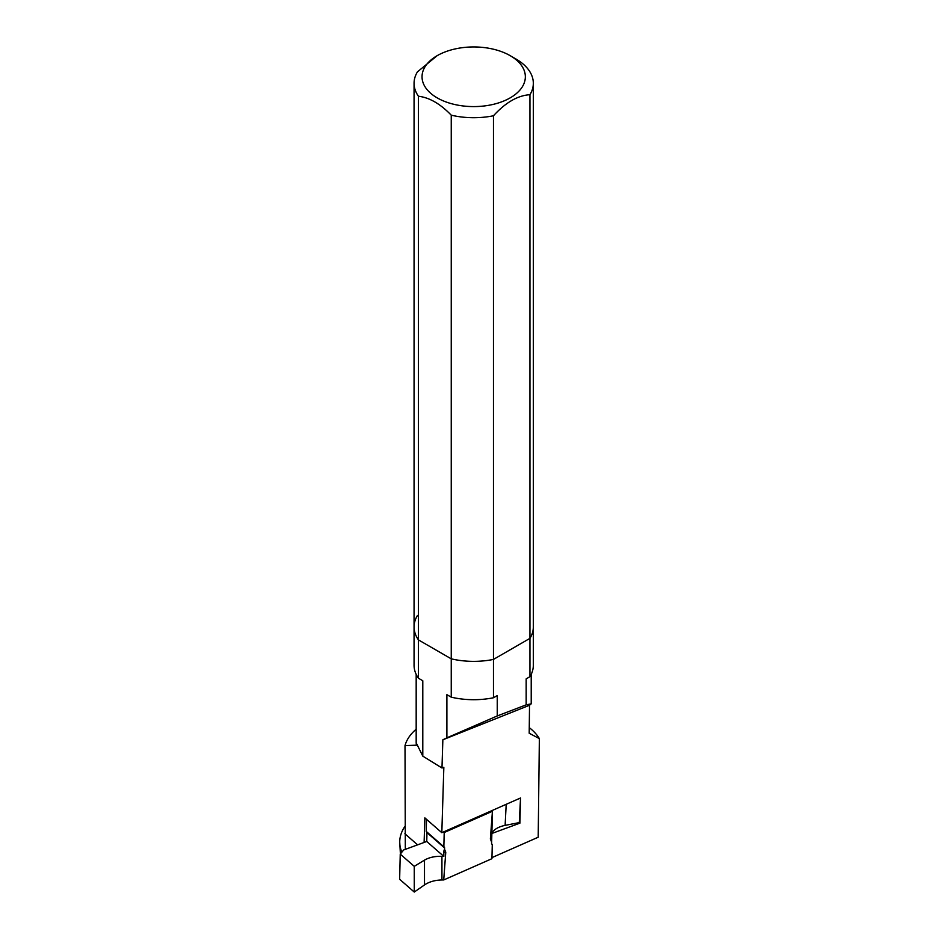 <?xml version="1.0" encoding="UTF-8"?>
<svg xmlns="http://www.w3.org/2000/svg" width="939" height="939" viewBox="0 0 939 939"><rect width="100%" height="100%" fill="white"/><g stroke="black" fill="none" stroke-linecap="round" stroke-linejoin="round"><path stroke-width="1.41" d="M418.442 96.248L418.442 639.893L451.248 658.838L451.248 115.18C440.309 103.83 429.369 97.515 418.442 96.248A59.638 34.426 180 0 1 414.064 83.289A59.638 34.426 180 0 1 417.432 71.869L437.163 55.683A51.657 29.825 180 0 1 510.217 55.683A51.657 29.825 180 0 1 522.424 86.658A51.657 29.825 180 0 1 437.163 97.856A51.657 29.825 180 0 1 437.163 55.683M510.217 55.683L515.863 58.946A59.638 34.426 180 0 1 533.329 83.289A59.638 34.426 180 0 1 529.948 94.71C517.776 95.449 505.616 102.468 493.468 115.767L493.468 659.413A59.638 34.426 180 0 1 451.248 658.838L418.442 639.893A59.638 34.426 180 0 1 414.064 626.935A59.638 34.426 180 0 0 418.442 639.893L418.442 678.24L422.796 680.752L422.796 756.141L441.987 767.996L442.856 739.779L446.894 737.831L446.894 694.66L451.248 697.172L451.248 658.838A59.638 34.426 180 0 0 493.468 659.413L493.468 697.759A59.638 34.426 180 0 1 451.248 697.172M533.329 83.289L533.329 665.27A59.638 34.426 180 0 1 529.948 676.69L529.948 94.71M533.329 626.935A59.638 34.426 180 0 1 529.948 638.356L493.468 659.413L529.948 638.356A59.638 34.426 180 0 0 533.329 626.935M418.442 678.24A59.638 34.426 180 0 1 414.064 665.27L414.064 626.935A59.638 34.426 180 0 1 417.432 615.514M493.468 697.759L497.247 695.576L497.247 715.941L526.169 704.849L526.169 678.874L529.948 676.69M491.613 843.715L491.86 833.468L519.913 823.151L520.535 797.986L441.823 832.693L424.862 817.881L424.111 842.447M526.169 704.849L531.216 703.839L529.526 705.259L529.197 733.242L539.362 738.617L538.2 837.224L491.954 857.612M529.526 705.259L442.856 739.779M441.987 767.996L443.842 767.269L441.823 832.693M401.845 852.189A73.958 42.701 180 0 1 399.732 842.083A73.958 42.701 180 0 1 404.885 826.426M399.732 842.083L400.401 853.938M405.308 849.361L405.014 745.613L416.447 745.19L416.447 743.336L422.796 756.141M416.447 745.19A57.525 33.205 180 0 1 416.177 741.951L416.177 674.355M405.014 745.613A69.498 40.119 180 0 1 416.177 729.216M529.267 727.643A69.498 40.119 180 0 1 539.362 738.617M446.894 737.831L497.247 715.941M417.585 844.842L404.873 833.738M519.913 823.151L519.279 822.599L505.123 825.369C498.773 826.696 494.36 829.184 491.883 832.846L490.369 838.973L491.578 841.931A8.099 3.791 68 0 1 491.027 837.87M490.369 838.973L492.423 811.273L444.206 832.517L443.854 846.79A2.348 1.526 -48.9 0 1 444.206 846.99A2.348 1.526 -48.9 0 1 444.593 847.987L444.558 849.29A8.099 3.791 -112 0 0 443.83 852.236L443.842 856.415L441.929 856.333C435.027 856.122 429.205 857.389 424.487 860.136L414.252 866.345L400.249 854.114L399.638 879.28L414.263 892.05L414.252 866.345M426.822 831.919A2.348 1.526 -48.9 0 1 426.963 832.588L426.74 841.485L443.842 856.415M444.558 849.29L445.767 852.236L443.724 879.949L491.93 858.692L492.282 844.419A2.348 1.526 -48.9 0 1 491.93 844.22A2.348 1.526 -48.9 0 1 491.543 843.234L491.578 841.931M491.684 843.903L492.282 844.419M443.724 879.949L441.94 879.96C435.039 880.113 429.217 881.768 424.498 884.925L414.263 892.05M426.74 841.485L403.688 849.959L400.249 854.114M426.529 819.324L426.224 831.391L443.854 846.79M443.537 831.931L444.206 832.517M492.423 811.273L491.883 832.846M520.535 797.986L519.279 822.599M493.468 115.767A59.638 34.426 180 0 1 451.248 115.18M426.963 832.588L444.593 847.987M506.191 804.312L505.123 825.369M445.767 852.236L443.83 852.236M424.498 884.925L424.487 860.136M441.94 879.96L441.929 856.333M531.216 674.355L531.216 703.839M414.064 83.289L414.064 626.935"/></g></svg>
